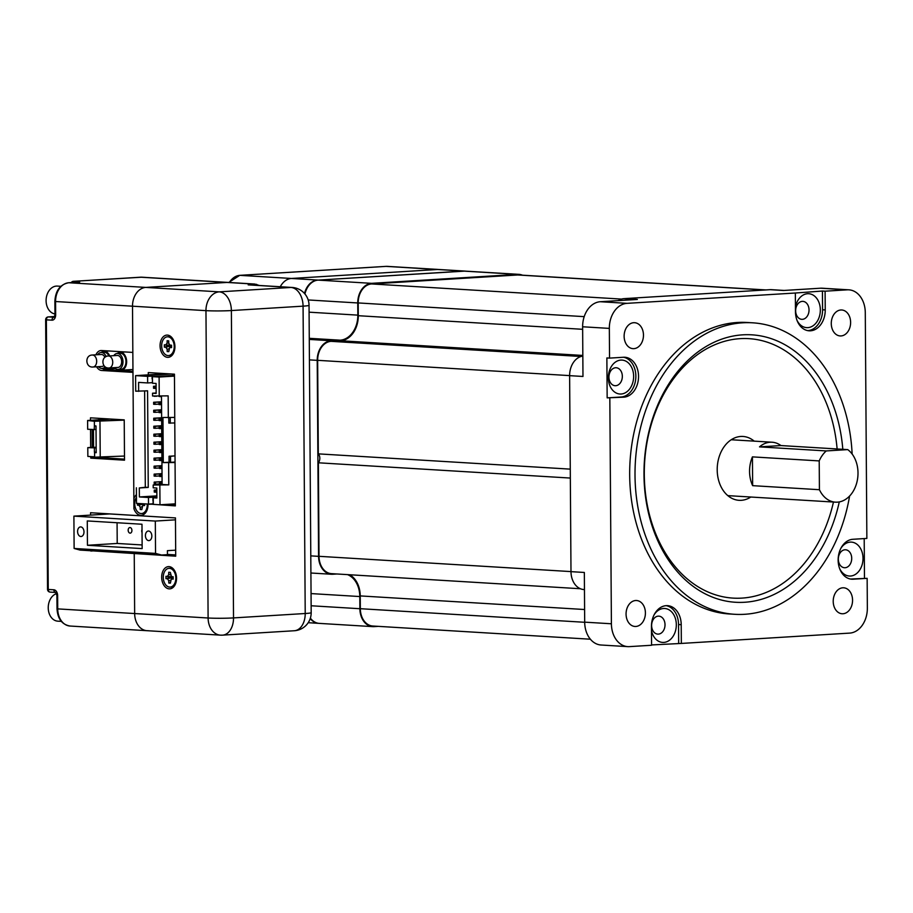 <?xml version="1.0" encoding="UTF-8"?>
<svg xmlns="http://www.w3.org/2000/svg" width="913" height="913" viewBox="0 0 913 913"><rect width="100%" height="100%" fill="white"/><g stroke="black" fill="none" stroke-linecap="round" stroke-linejoin="round"><path stroke-width="1.37" d="M754.195 441.139A31.989 23.772 93.5 0 0 742.954 436.46A31.989 23.772 93.5 0 0 717.207 469.853A31.989 23.772 93.5 0 0 739.074 500.324A31.989 23.772 93.5 0 0 750.806 497.026M654.187 614.677A16.993 12.634 -86.5 0 1 668.088 609.336A16.993 12.634 -86.5 0 1 676.316 624.675A16.993 12.634 -86.5 0 1 665.44 642.17A16.993 12.634 -86.5 0 1 651.483 630.621M651.62 625.542A8.993 6.688 93.5 0 0 657.771 634.113A8.993 6.688 93.5 0 0 665.018 624.72A8.993 6.688 93.5 0 0 658.866 616.149A8.993 6.688 93.5 0 0 651.62 625.542M840.884 548.302A16.993 12.634 -86.5 0 1 854.785 542.961A16.993 12.634 -86.5 0 1 863.013 558.3A16.993 12.634 -86.5 0 1 853.917 575.19A16.993 12.634 -86.5 0 1 839.652 568.628M838.328 559.167A8.993 6.688 93.5 0 0 844.479 567.738A8.993 6.688 93.5 0 0 851.715 558.345A8.993 6.688 93.5 0 0 845.564 549.774A8.993 6.688 93.5 0 0 838.328 559.167M633.633 376.27A16.993 12.634 -86.5 0 1 621.102 394.017A16.993 12.634 -86.5 0 1 608.332 377.834A16.993 12.634 -86.5 0 1 620.863 360.087A16.993 12.634 -86.5 0 1 633.633 376.27M608.948 377.137A8.993 6.688 93.5 0 0 615.1 385.708A8.993 6.688 93.5 0 0 622.335 376.316A8.993 6.688 93.5 0 0 616.184 367.745A8.993 6.688 93.5 0 0 608.948 377.137M795.44 307.008A16.993 12.634 -86.5 0 1 809.226 293.758A16.993 12.634 -86.5 0 1 820.331 309.895A16.993 12.634 -86.5 0 1 811.246 326.786A16.993 12.634 -86.5 0 1 796.969 320.235M795.645 310.762A8.993 6.688 93.5 0 0 801.797 319.333A8.993 6.688 93.5 0 0 809.032 309.941A8.993 6.688 93.5 0 0 802.881 301.37A8.993 6.688 93.5 0 0 795.645 310.762M609.542 358.113L606.871 357.953L607.156 397.863L623.796 397.178A19.995 14.859 93.5 0 0 638.541 376.304A19.995 14.859 93.5 0 0 624.869 357.257A19.995 14.859 93.5 0 0 623.511 357.257L609.542 358.113L609.336 328.395L582.631 326.774L582.973 376.464L569.621 375.665L570.99 571.652L584.343 572.462L584.685 622.152L611.402 623.773A23.989 17.826 93.5 0 0 627.802 646.632A23.989 17.826 93.5 0 0 629.422 646.621L651.585 645.263L651.448 626.523A19.995 14.859 93.5 0 1 667.54 605.661A19.995 14.859 93.5 0 1 681.212 624.697L681.349 643.437L849.661 633.108A23.989 17.826 93.5 0 0 867.35 608.058L867.145 578.34L853.176 579.196A19.995 14.859 93.5 0 1 851.818 579.196A19.995 14.859 93.5 0 1 838.157 559.247A19.995 14.859 93.5 0 1 852.89 539.286L866.859 538.419L865.284 312.68A23.989 17.826 93.5 0 0 848.885 289.832A23.989 17.826 93.5 0 0 847.264 289.832L825.101 291.19L825.238 309.929A19.995 14.859 93.5 0 1 809.146 330.803A19.995 14.859 93.5 0 1 795.474 311.755L795.337 293.016L627.026 303.344A23.989 17.826 93.5 0 0 609.336 328.395M607.156 397.863L621.125 397.007A19.995 14.859 93.5 0 0 635.859 376.133A19.995 14.859 93.5 0 0 623.522 357.257M842.813 449.31A133.971 99.563 93.5 0 0 737.841 335.299A133.971 99.563 93.5 0 0 643.985 474.669A133.971 99.563 93.5 0 0 729.818 601.701A133.971 99.563 93.5 0 0 839.275 501.922M837.118 448.968A129.966 96.584 93.5 0 0 735.068 339.145A129.966 96.584 93.5 0 0 644.293 474.326A129.966 96.584 93.5 0 0 727.079 597.49A129.966 96.584 93.5 0 0 833.466 502.036M852.137 454.046A146.012 108.51 93.5 0 0 752.517 322.803A146.012 108.51 93.5 0 0 635.014 475.216A146.012 108.51 93.5 0 0 734.851 614.301A146.012 108.51 93.5 0 0 849.592 496.044M752.517 322.803L747.176 322.483A146.012 108.51 93.5 0 0 629.673 474.897A146.012 108.51 93.5 0 0 729.51 613.981L734.851 614.301M624.127 336.269A12.999 9.655 93.5 0 0 633.017 348.652A12.999 9.655 93.5 0 0 643.471 335.082A12.999 9.655 93.5 0 0 634.592 322.7A12.999 9.655 93.5 0 0 624.127 336.269M833.215 601.37A12.999 9.655 93.5 0 0 842.094 613.753A12.999 9.655 93.5 0 0 852.559 600.183A12.999 9.655 93.5 0 0 843.669 587.801A12.999 9.655 93.5 0 0 833.215 601.37M626.067 614.084A12.999 9.655 93.5 0 0 634.957 626.466A12.999 9.655 93.5 0 0 645.411 612.897A12.999 9.655 93.5 0 0 636.532 600.514A12.999 9.655 93.5 0 0 626.067 614.084M831.275 323.556A12.999 9.655 93.5 0 0 840.154 335.938A12.999 9.655 93.5 0 0 850.619 322.369A12.999 9.655 93.5 0 0 841.729 309.986A12.999 9.655 93.5 0 0 831.275 323.556M609.827 398.034L611.402 623.773M569.621 375.665A18.796 13.969 -86.5 0 1 582.836 356.104M618.329 300.617A18.796 13.969 -86.5 0 1 624.013 298.642L637.365 299.453L600.32 301.724L627.026 303.344M807.811 330.632A19.995 14.859 93.5 0 0 822.567 309.758L822.43 291.03L825.101 291.19M847.264 289.832L820.559 288.211L783.502 290.482L770.15 289.672L624.013 298.642M822.43 291.03L795.337 293.016M770.15 289.672A18.796 13.969 -86.5 0 1 771.417 289.672L784.13 290.448M853.176 579.196L850.505 579.036A19.995 14.859 93.5 0 0 850.505 579.036L867.145 578.34M864.474 578.18L864.2 538.59M651.585 644.943L681.349 643.437M584.457 589.593L583.841 589.547A18.796 13.969 -86.5 0 1 570.99 571.652M627.802 646.632L601.096 645.012A23.989 17.826 -86.5 0 1 584.685 622.152M820.559 288.211A23.989 17.826 -86.5 0 1 822.168 288.211L848.885 289.832M582.631 326.774A23.989 17.826 -86.5 0 1 600.32 301.724M678.679 643.277L678.542 624.538A19.995 14.859 93.5 0 0 666.205 605.661M765.859 289.935L518.972 274.973A18.192 13.524 -86.5 0 0 517.739 274.973L371.614 283.943A18.192 13.524 -86.5 0 0 358.193 302.933L358.284 315.704A23.989 17.826 -86.5 0 1 340.595 340.754L331.077 341.336A18.192 13.524 -86.5 0 0 317.656 360.327L318.306 453.864L570.271 469.134M318.306 453.864A6.003 4.462 -86.5 0 1 319.824 458.235A6.003 4.462 -86.5 0 1 318.375 462.788L570.34 478.058M590.403 639.214L372.766 626.021A18.192 13.524 -86.5 0 1 360.327 608.697L584.685 622.289M349.611 574.745A23.989 17.826 -86.5 0 1 360.236 595.915L360.327 608.697M580.383 588.737L331.465 573.649A18.192 13.524 -86.5 0 1 319.025 556.314L570.99 571.595M318.375 462.788L319.025 556.314M858.003 472.934A27.995 20.805 -86.5 0 1 835.475 502.161A27.995 20.805 -86.5 0 1 819.418 489.71L752.643 485.659A27.995 20.805 -86.5 0 1 749.562 471.45A27.995 20.805 -86.5 0 1 752.438 456.877L819.212 460.917A27.995 20.805 -86.5 0 1 826.276 450.931L759.502 446.879A27.995 20.805 -86.5 0 1 772.09 442.223A27.995 20.805 -86.5 0 1 780.957 445.567L847.732 449.607A27.995 20.805 -86.5 0 1 858.003 472.934M752.643 485.659L752.438 456.877M819.212 460.917L819.418 489.71M847.732 449.607L826.276 450.931M759.502 446.879L780.957 445.567M347.568 574.631A23.989 17.826 93.5 0 1 359.802 596.543L359.882 608.72A18.796 13.969 93.5 0 0 372.732 626.626L319.31 623.385A18.796 13.969 -86.5 0 1 310.374 618.135M304.942 293.997A18.796 13.969 -86.5 0 1 318.181 280.108L464.318 271.138A18.796 13.969 -86.5 0 1 465.584 271.138L465.037 271.081A18.796 13.969 -86.5 0 0 463.758 271.081L463.964 271.161M522.464 275.178A18.796 13.969 93.5 0 0 519.006 274.368A18.796 13.969 93.5 0 0 517.739 274.368L464.318 271.138M336.988 573.98L332.697 574.254A18.796 13.969 93.5 0 1 331.43 574.254A18.796 13.969 93.5 0 1 318.58 556.348L317.21 360.361A18.796 13.969 93.5 0 1 331.065 340.743L340.15 340.184A23.989 17.826 93.5 0 0 357.839 315.133L357.748 302.956A18.796 13.969 93.5 0 1 371.602 283.338L517.739 274.368M372.732 626.626A18.796 13.969 93.5 0 0 373.999 626.626L378.29 626.352M61.297 621.376L57.804 621.16A13.992 10.397 -86.5 0 1 48.252 608.537A13.992 10.397 -86.5 0 1 56.56 593.598M54.951 313.946A13.992 10.397 -86.5 0 1 46.118 299.59A13.992 10.397 -86.5 0 1 56.412 286.089A13.992 10.397 -86.5 0 1 57.348 286.089L60.84 286.294M130.023 527.543A2.796 1.86 86.5 0 1 131.917 530.339A2.796 1.86 86.5 0 1 130.217 533.135A2.796 1.86 86.5 0 1 130.068 533.135A2.796 1.86 86.5 0 1 128.174 530.339A2.796 1.86 86.5 0 1 129.874 527.543A2.796 1.86 86.5 0 1 130.023 527.543M142.04 532.553A2.796 1.86 86.5 0 1 142.017 529.574M124.476 456.044L94.621 457.185L94.587 452.597L96.196 452.7L96.002 425.949L94.404 425.857L94.37 421.27L124.225 420.117M124.225 419.991L109.914 419.124L87.602 420.494L94.37 421.27M94.587 452.597L96.185 452.506M100.225 457.527L99.974 421.601M92.122 429.544L92.247 447.359L87.785 447.632L87.853 456.42L94.621 456.831M96.162 447.929L87.785 447.632M92.247 447.359L96.15 447.279M96.025 429.567L87.659 429.27L87.602 420.494M93.583 447.438L93.457 429.624M94.381 448.032L94.416 452.22L96.185 452.334M94.416 452.22L96.185 452.118M94.256 429.669L94.404 425.492M117.4 353.445A8.993 5.992 86.5 0 1 120.082 352.281A8.993 5.992 86.5 0 1 126.645 361.616A8.993 5.992 86.5 0 1 121.178 370.244A8.993 5.992 86.5 0 1 118.382 369.411M113.771 355.671A8 5.33 86.5 0 1 117.161 353.457A8 5.33 86.5 0 1 122.993 361.765A8 5.33 86.5 0 1 118.142 369.423A8 5.33 86.5 0 1 114.502 367.642M117.161 353.457L120.139 353.274A8 5.33 86.5 0 1 125.971 361.582A8 5.33 86.5 0 1 121.121 369.24L118.142 369.423M117.286 355.454A6.003 3.994 86.5 0 1 121.657 361.685A6.003 3.994 86.5 0 1 118.028 367.425L109.092 367.973A6.003 3.994 86.5 0 0 112.733 362.233A6.003 3.994 86.5 0 0 108.362 356.002L117.286 355.454M101.343 352.475A8.993 5.992 86.5 0 1 104.025 351.3A8.993 5.992 86.5 0 1 109.674 355.922M97.714 354.701A8 5.33 86.5 0 1 101.115 352.486A8 5.33 86.5 0 1 106.136 356.584M101.115 352.486L104.093 352.304A8 5.33 86.5 0 1 108.921 355.967M92.304 355.031C84.578 355.1 85.331 367.859 93.046 367.003A6.003 3.994 86.5 0 0 96.675 361.263A6.003 3.994 86.5 0 0 92.304 355.031L101.24 354.484A6.003 3.994 86.5 0 1 104.915 357.36M103.899 365.542A6.003 3.994 86.5 0 1 101.971 366.455L93.046 367.003M105.098 366.764A8 5.33 86.5 0 1 102.096 368.453A8 5.33 86.5 0 1 98.456 366.672M106.844 367.688A8 5.33 86.5 0 1 105.063 368.27L102.096 368.453M107.985 367.939A8.993 5.992 86.5 0 1 105.132 369.263A8.993 5.992 86.5 0 1 102.324 368.441M161.498 396.619L160.266 396.345M158.93 396.39L160.277 396.687M161.544 404.596L160.323 404.676L160.311 402.679L158.976 402.599L158.988 404.596L160.323 404.676M158.976 402.599L161.533 402.439M160.311 402.679L161.533 402.599M160.368 410.656L159.033 410.576L159.045 412.573L160.38 412.653L160.368 410.656L161.59 410.588M161.601 412.585L160.38 412.653M159.033 410.576L161.59 410.428M160.426 418.645L159.09 418.565L159.102 420.562L160.437 420.642L160.426 418.645L161.647 418.565M161.658 420.562L160.437 420.642M159.09 418.565L161.647 418.405M160.483 426.622L159.147 426.542L159.159 428.539L160.494 428.619L160.483 426.622L161.704 426.554M161.715 428.551L160.494 428.619M159.147 426.542L161.704 426.394M160.54 434.611L159.204 434.531L159.216 436.528L160.551 436.608L160.54 434.611L161.761 434.531M161.772 436.528L160.551 436.608M159.204 434.531L161.761 434.371M160.597 442.588L159.261 442.508L159.273 444.505L160.608 444.585L160.597 442.588L161.818 442.52M161.829 444.517L160.608 444.585M159.261 442.508L161.818 442.36M160.654 450.577L159.307 450.497L159.33 452.494L160.665 452.574L160.654 450.577L161.875 450.497M161.886 452.494L160.665 452.574M159.307 450.497L161.863 450.337M160.699 458.554L159.364 458.474L159.387 460.472L160.722 460.551L160.699 458.554L161.921 458.486M161.943 460.483L160.722 460.551M159.364 458.474L161.921 458.326M160.756 466.543L159.421 466.463L159.433 468.46L160.768 468.54L160.756 466.543L161.978 466.463M162 468.46L160.768 468.54M159.421 466.463L161.978 466.303M162.046 476.449L160.825 476.518L160.814 474.52L162.035 474.452M160.814 474.52L159.478 474.44L159.49 476.438L160.825 476.518M159.478 474.44L162.035 474.292M162.092 482.429L159.535 482.429L162.092 482.269M162.103 484.426L160.882 484.506L160.871 482.509M159.535 482.429L159.547 484.426L160.882 484.506M156.819 490.098L154.251 490.087L156.819 489.927M156.831 492.084L155.598 492.164L155.587 490.167M154.251 490.087L154.263 492.084L155.598 492.164M162.103 484.472L153.179 485.02L168.779 484.871L162.103 484.472L161.487 396.276M174.782 422.936L168.825 423.118L168.779 417.789M170.286 423.21L170.252 417.698M174.748 417.424L162.971 417.492L163.29 462.594L169.088 462.24L169.053 456.249L173.961 455.952L170.526 456.34L170.56 462.332L175.056 462.058M169.053 456.249L170.526 456.34M169.088 462.24L170.56 462.332M163.29 462.594L175.056 462.526M168.312 417.812L168.163 395.865L152.562 396.002L152.539 393.206L156.146 392.989M168.779 484.871L168.631 462.925M159.239 396.413L159.102 377.046L174.463 376.11M153.179 485.02L153.201 487.816L156.808 488.033L156.876 498.007L153.27 497.79L153.316 504.375L159.992 504.786L159.855 485.419M159.992 504.786L175.353 503.839M152.539 393.206L156.146 393.435L156.077 383.449L152.471 383.232L152.425 376.647L174.451 375.46M152.437 378.895L152.46 382.684M172.546 374.056L172.557 375.574M171.61 373.999L144.87 375.642L152.083 376.076L147.609 376.35L147.655 382.946L152.129 382.673M166.805 373.714L135.592 375.631L147.609 376.35M152.083 376.076L152.094 378.872M135.592 375.631L135.706 391.198L147.575 390.821L148.248 487.416L139.312 487.964L139.381 496.946L148.465 497.505L148.511 504.09L152.973 503.816L153.293 501.043M147.655 382.946L138.582 382.387L138.639 391.369M144.631 391.004L145.304 487.245L148.248 487.416M145.304 487.245L139.312 487.964M136.379 487.793L136.482 503.36L148.511 504.09M139.381 496.946L156.853 495.873M153.27 497.79L156.876 497.574M148.465 497.505L152.928 497.231L152.95 501.02M156.865 497.471L152.928 497.231M159.102 377.046L152.425 376.647M162.092 481.779L154.194 482.11L162.092 481.619M159.547 483.936L155.541 484.187L155.53 482.19M154.194 482.11L154.206 484.095L155.541 484.187M155.472 474.201L154.137 474.121L154.149 476.118L155.484 476.198L155.472 474.201L162.035 473.801M159.49 475.947L155.484 476.198M154.137 474.121L162.035 473.642M155.415 466.223L154.08 466.144L154.092 468.129L155.427 468.209L155.415 466.223L161.978 465.813M159.433 467.97L155.427 468.209M154.08 466.144L161.978 465.653M155.358 458.235L154.023 458.155L154.046 460.152L155.381 460.232L155.358 458.235L161.921 457.835M159.376 459.981L155.381 460.232M154.023 458.155L161.921 457.675M155.301 450.257L153.966 450.166L153.989 452.163L155.324 452.243L155.301 450.257L161.863 449.847M159.319 452.003L155.324 452.243M153.966 450.166L161.863 449.687M155.256 442.269L153.92 442.189L153.932 444.186L155.267 444.266L155.256 442.269L161.806 441.869M159.273 444.015L155.267 444.266M153.92 442.189L161.806 441.709M155.199 434.291L153.863 434.2L153.875 436.197L155.21 436.277L155.199 434.291L161.749 433.88M159.216 436.037L155.21 436.277M153.863 434.2L161.749 433.721M155.142 426.303L153.806 426.223L153.818 428.22L155.153 428.3L155.142 426.303L161.704 425.903M159.159 428.049L155.153 428.3M153.806 426.223L161.692 425.732M155.084 418.325L153.749 418.234L153.761 420.231L155.096 420.311L155.084 418.325L161.647 417.914M159.102 420.071L155.096 420.311M153.749 418.234L161.647 417.755M155.027 410.336L153.692 410.257L153.704 412.254L155.039 412.334L155.027 410.336L161.59 409.937M159.045 412.083L155.039 412.334M153.692 410.257L161.59 409.766M154.97 402.348L153.635 402.268L153.646 404.265L154.982 404.345L154.97 402.348L161.533 401.948M158.988 404.105L154.982 404.345M153.635 402.268L161.533 401.788M156.705 396.253L154.925 396.151M153.589 396.071L154.925 396.368M156.112 388.31L154.879 388.379L154.856 386.382L156.089 386.313M154.856 386.382L153.521 386.302L153.544 388.299L154.879 388.379M153.521 386.302L156.089 386.153M148.602 531.035A4.793 3.196 -93.5 0 0 148.34 531.035A4.793 3.196 -93.5 0 0 145.429 535.817A4.793 3.196 -93.5 0 0 148.659 540.61A4.793 3.196 -93.5 0 0 148.922 540.61A4.793 3.196 -93.5 0 0 151.832 535.817A4.793 3.196 -93.5 0 0 148.602 531.035M80.755 526.915A4.793 3.196 -93.5 0 0 80.492 526.915A4.793 3.196 -93.5 0 0 77.582 531.708A4.793 3.196 -93.5 0 0 80.823 536.502A4.793 3.196 -93.5 0 0 81.086 536.502A4.793 3.196 -93.5 0 0 83.985 531.708A4.793 3.196 -93.5 0 0 80.755 526.915M87.454 545.278L142.154 548.599L141.983 524.245L87.283 520.935L87.454 545.278L117.218 543.452L142.131 544.958M117.069 522.738L117.218 543.452M175.673 550.162L167.421 550.665L167.456 554.659L161.498 555.024L80.093 550.094L74.124 548.462L73.896 516.13L109.617 513.939L175.444 517.922L90.57 512.729L90.581 515.103M175.467 519.828L155.313 521.061L73.896 516.13M155.313 521.061L155.541 553.392L74.124 548.462M161.498 555.024L155.541 553.392M161.669 577.29A11.139 7.418 86.5 0 1 167.033 566.905A11.139 7.418 86.5 0 1 175.422 572.337A11.139 7.418 86.5 0 1 176.551 578.191A11.139 7.418 86.5 0 1 176.038 582.311A11.139 7.418 86.5 0 1 167.764 588.565A11.139 7.418 86.5 0 1 161.669 577.29M147.986 504.056A11.139 7.418 86.5 0 1 148.009 504.638A11.139 7.418 86.5 0 1 147.495 508.769A11.139 7.418 86.5 0 1 140.91 515.309A11.139 7.418 86.5 0 1 133.926 508.678L134.736 503.725L133.857 498.886A11.139 7.418 86.5 0 1 136.425 494.641M160.06 345.776A11.139 7.418 86.5 0 1 165.413 335.391A11.139 7.418 86.5 0 1 173.812 340.823A11.139 7.418 86.5 0 1 174.931 346.678A11.139 7.418 86.5 0 1 174.417 350.797A11.139 7.418 86.5 0 1 166.155 357.051A11.139 7.418 86.5 0 1 160.06 345.776M133.926 508.678L132.967 372.378L101.663 370.484A9.997 6.665 -93.5 0 1 96.63 366.786M95.922 354.803A9.997 6.665 -93.5 0 1 100.978 350.524A9.997 6.665 -93.5 0 1 101.526 350.524L132.83 352.418L132.511 306.197A17.998 13.375 -86.5 0 1 145.772 287.412A17.998 13.375 93.5 0 0 132.511 306.197L133.857 498.886M140.294 277.221A2.796 1.86 86.5 0 1 140.454 277.198A2.796 1.86 86.5 0 1 140.602 277.198L73.576 281.318L78.758 282.14L68.852 282.745L145.772 287.412L226.881 282.437A19.995 14.859 -86.5 0 1 228.227 282.437A19.995 14.859 93.5 0 0 226.881 282.437L145.772 287.412L219.223 291.863L290.927 287.458L248.188 284.867L254.544 284.023L141.949 277.198A19.995 14.859 93.5 0 0 140.602 277.198L253.415 284.046L256.747 284.411L257.067 285.21L248.188 284.867A17.998 13.375 93.5 0 1 249.397 284.867L292.137 287.458A17.998 13.375 -86.5 0 0 290.927 287.458A17.998 11.995 -93.5 0 1 303.07 306.152L231.377 310.557L233.523 617.907L305.216 613.513L303.07 306.152A17.998 1.096 -0.4 0 0 309.039 305.296A17.998 17.998 0 0 0 292.137 287.458M385.731 266.391A2.796 1.86 86.5 0 1 385.891 266.379L387.306 266.368A18.796 13.969 93.5 0 0 386.039 266.379L239.914 275.349L291.464 278.465A18.796 13.969 -86.5 0 0 280.28 286.739A18.796 13.969 -86.5 0 1 291.464 278.465L437.589 269.495A18.796 13.969 -86.5 0 1 438.856 269.495L465.037 271.081M55.67 314.814A5.604 3.732 -93.5 0 1 51.973 320.178L46.369 319.835L48.252 589.456L53.856 589.787A5.604 3.732 -93.5 0 1 57.633 595.607L57.724 608.891L134.656 613.547A17.998 13.375 93.5 0 0 146.959 630.689A17.998 13.375 -86.5 0 1 134.656 613.547L134.234 553.677L134.656 613.547L208.107 617.998L205.961 310.648L55.579 301.53L55.67 314.814L54.963 314.711L54.187 317.256M90.832 550.744L175.718 556.188L175.444 517.876M149.184 504.044L175.364 505.893L174.44 374.17L148.271 372.584L148.283 374.844M158.691 373.223L158.702 374.204M168.916 504.238L175.353 504.627M167.456 554.419L175.707 554.921M153.316 504.056L149.184 504.307M148.168 630.689A17.998 13.375 -86.5 0 1 146.959 630.689L220.41 635.14A17.998 13.375 -86.5 0 1 208.107 617.998A17.998 1.096 179.6 0 0 233.523 617.907A17.998 11.995 86.5 0 1 222.601 635.14A17.998 17.998 0 0 1 220.41 635.14A17.998 13.375 -86.5 0 0 221.619 635.14M304.508 293.484A18.796 13.969 -86.5 0 1 317.633 280.051L291.464 278.465L437.589 269.495A18.796 13.969 -86.5 0 1 438.856 269.495L387.306 266.368M90.741 456.591L90.752 458.132L124.51 460.186L124.225 419.866L90.467 417.823L90.478 420.311M90.547 429.452L90.672 447.461M124.499 459.171L99.083 457.459M98.821 419.797L98.809 418.325M132.967 371.363L109.994 369.97A9.997 6.665 86.5 0 1 107.54 369.114M98.912 514.59L98.901 513.232M93.32 550.893L90.832 551.041M99.083 457.63L90.752 458.132M176.198 574.893A9.392 6.265 -93.5 0 0 175.627 573.113A9.392 6.265 -93.5 0 0 169.727 568.285A9.392 6.265 -93.5 0 0 169.35 568.32M175.832 578.089A9.392 6.265 -93.5 0 0 168.985 568.331A9.392 6.265 -93.5 0 0 163.279 577.324A9.392 6.265 -93.5 0 0 170.138 587.093A9.392 6.265 -93.5 0 0 175.832 578.089M170.503 587.048A9.392 6.265 -93.5 0 0 170.879 587.048A9.392 6.265 -93.5 0 0 176.152 581.524A9.392 6.265 -93.5 0 0 176.494 579.698M173.162 578.374L171.678 579.036L173.173 579.127L173.15 576.731L171.655 576.639L173.162 577.027M170.434 580.348L168.779 580.805L168.791 583.053L170.4 583.145L171.245 579.116L173.162 578.26M168.779 580.805L167.456 578.774L171.701 577.587L172.762 578.443M172.5 576.879L165.949 576.297L165.961 578.682L167.456 578.774M167.444 576.377L168.734 574.505L170.343 574.825M173.162 577.05L171.473 576.605L170.32 572.371L168.722 572.268L168.734 574.505M170.389 582.597L168.791 583.053M171.701 577.221L170.206 577.13L171.701 577.587M170.206 577.495L165.961 578.682M170.206 577.13L165.949 576.297M170.32 572.588L168.722 572.268M174.577 343.379A9.392 6.265 -93.5 0 0 174.018 341.599A9.392 6.265 -93.5 0 0 168.106 336.771A9.392 6.265 -93.5 0 0 167.741 336.806M174.223 346.575A9.392 6.265 -93.5 0 0 167.364 336.817A9.392 6.265 -93.5 0 0 161.669 345.81A9.392 6.265 -93.5 0 0 168.517 355.579A9.392 6.265 -93.5 0 0 174.223 346.575M168.894 355.534A9.392 6.265 -93.5 0 0 169.259 355.534A9.392 6.265 -93.5 0 0 174.531 350.01A9.392 6.265 -93.5 0 0 174.874 348.184M171.553 346.86L170.058 347.522L171.553 347.613L171.541 345.217L169.864 345.091L168.722 343.094L168.711 340.857L167.102 340.754L167.113 342.991L168.734 343.311M168.814 348.834L167.159 349.291L167.182 351.539L168.779 351.631L169.635 347.602L171.553 346.746M167.159 349.291L165.846 347.26L170.092 346.073L171.153 346.929M170.879 345.365L164.329 344.783L164.34 347.168L165.846 347.26M165.824 344.874L167.113 342.991M168.779 351.083L167.182 351.539M170.08 345.707L168.585 345.981L170.092 346.073M168.585 345.981L164.34 347.168M168.585 345.616L164.329 344.783M168.711 341.074L167.102 340.754M136.448 497.38A9.392 6.265 -93.5 0 0 134.736 503.782A9.392 6.265 -93.5 0 0 141.583 513.54A9.392 6.265 -93.5 0 0 147.29 504.535A9.392 6.265 -93.5 0 0 147.278 504.01M141.96 513.494A9.392 6.265 -93.5 0 0 142.325 513.494A9.392 6.265 -93.5 0 0 147.598 507.982A9.392 6.265 -93.5 0 0 147.94 506.144M144.619 504.821L143.124 505.482L144.631 505.574L144.608 503.85M141.88 506.795L140.237 507.263L140.248 509.5L141.846 509.591L142.702 505.562L144.619 504.706M140.237 507.263L138.913 505.231L143.158 504.033L144.22 504.889M137.407 503.417L137.418 505.14L138.913 505.231M141.846 509.043L140.248 509.5M141.652 503.668L143.158 504.033M141.663 503.942L137.418 505.14M678.542 624.538L681.212 624.697M621.125 397.007L623.796 397.178M822.567 309.758L825.238 309.929M360.236 595.915L584.605 609.519M317.656 360.327L569.621 375.608M331.077 341.336L580.999 356.492M340.595 340.754L582.825 355.442M358.284 315.704L582.642 329.308M358.193 302.933L584.206 316.64M371.614 283.943L621.536 299.087M517.739 274.973L765.242 289.98M371.602 283.338L318.181 280.108M357.748 302.956L308.195 299.955M357.839 315.133L309.096 312.178M340.15 340.184L309.279 338.312M331.065 340.743L309.279 339.419M317.21 360.361L309.427 359.882M318.58 556.348L310.797 555.88M359.802 596.543L311.059 593.587M359.882 608.72L311.139 605.764M317.838 280.131L463.758 271.081L386.039 266.379A2.796 1.86 86.5 0 0 385.891 266.379L239.754 275.349A2.796 1.86 86.5 0 1 239.914 275.349A18.796 13.969 93.5 0 0 229.357 282.505M308.217 622.7L318.763 623.339A18.796 13.969 -86.5 0 1 310.226 618.603M205.961 310.648A17.998 13.375 -86.5 0 1 219.223 291.863A17.998 11.995 -93.5 0 1 231.377 310.557A17.998 1.096 179.6 0 1 205.961 310.648M222.601 635.14L294.294 630.746A17.998 11.995 -93.5 0 0 305.216 613.513A17.998 1.096 -0.4 0 0 311.185 612.657L309.039 305.296M253.415 284.046A0.799 0.662 84.5 0 1 254.042 284.605M78.758 282.14A2.796 1.86 -93.5 0 0 78.598 282.14L68.703 282.745A2.796 1.86 -93.5 0 1 68.852 282.745A17.998 13.375 93.5 0 0 55.579 301.53L54.871 301.427L54.963 314.711M57.633 595.607L56.914 595.493L57.017 608.777L57.724 608.891A17.998 13.375 93.5 0 0 70.027 626.033L146.959 630.689M55.579 592.434L50.352 592.115A2.796 2.077 -86.5 0 1 50.158 592.115A2.796 2.077 -86.5 0 1 48.252 589.456L47.533 589.341A2.796 2.796 0 0 0 50.158 592.115L55.727 592.446L56.914 595.493M48.275 316.914A2.796 2.796 0 0 0 45.65 319.733L46.369 319.835A2.796 2.077 -86.5 0 1 48.435 316.914A2.796 1.86 -93.5 0 0 48.275 316.914L54.632 316.526L48.435 316.914L54.152 317.245A2.796 1.86 86.5 0 1 54.038 317.256A2.796 2.077 -86.5 0 0 51.973 320.178M239.56 275.372A2.796 1.86 86.5 0 1 239.754 275.349L228.752 282.459M79.671 282.071L78.598 282.14A2.796 1.86 -93.5 0 0 78.45 282.163M78.05 282.174A2.796 2.077 -86.5 0 1 79.18 281.661M71.91 282.551A2.796 2.077 -86.5 0 1 73.576 281.318A2.796 1.86 -93.5 0 0 73.417 281.318A2.796 2.796 0 0 0 71.237 282.596M54.871 301.427C55.476 290.654 60.087 284.434 68.703 282.745A2.796 1.86 -93.5 0 0 68.509 282.779M53.856 589.787A2.796 2.077 93.5 0 0 55.739 592.457M109.994 369.97L101.663 370.484M727.832 495.633L835.475 502.161M731.222 439.746L772.09 442.223M519.006 274.368L465.584 271.138M331.43 574.254L310.911 573.01M120.082 352.281L125.252 351.962M108.362 356.002C100.624 356.07 101.389 368.829 109.092 367.973M121.178 370.244L132.944 369.514M104.025 351.3L109.195 350.991M105.132 369.263L115.563 368.624M294.294 630.746A17.998 17.998 0 0 0 311.185 612.657M259.372 285.472L254.544 284.023M141.949 277.198L73.417 281.318M45.65 319.733L47.533 589.341M57.017 608.777C57.633 618.82 61.97 624.56 70.027 626.033M169.727 568.285L168.985 568.331M175.969 573.946L175.627 573.113M176.38 580.657L176.152 581.524M170.879 587.048L170.138 587.093M168.106 336.771L167.364 336.817M174.349 342.432L174.018 341.599M174.76 349.143L174.531 350.01M169.259 355.534L168.517 355.579M147.838 507.103L147.598 507.982M142.325 513.494L141.583 513.54"/></g></svg>
